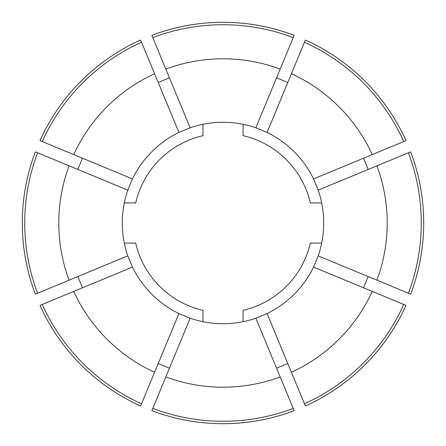 <?xml version="1.0" encoding="UTF-8"?>
<svg xmlns="http://www.w3.org/2000/svg" width="446" height="446" viewBox="0 0 446 446"><rect width="100%" height="100%" fill="white"/><g stroke="black" fill="none" stroke-linecap="round" stroke-linejoin="round"><path stroke-width="0.67" d="M408.413 152.783A198.264 198.264 0 0 1 408.413 293.217L410.666 294.148A200.7 200.7 0 0 0 410.666 151.852L318.204 190.147L313.549 178.913A100.712 100.712 0 0 0 267.087 132.451L255.853 127.796A100.712 100.712 0 0 0 190.147 127.796L178.913 132.451A100.712 100.712 0 0 0 132.451 178.913L127.796 190.147A100.712 100.712 0 0 0 127.796 255.853L132.451 267.087A100.712 100.712 0 0 0 178.913 313.549L190.147 318.204L151.852 410.666A200.7 200.7 0 0 0 294.148 410.666L293.217 408.413A198.264 198.264 0 0 1 152.783 408.413M293.217 408.413L255.853 318.204A100.712 100.712 0 0 1 190.147 318.204M190.147 127.796L165.823 69.074A164.2 164.2 0 0 1 280.177 69.074L294.148 35.334A200.7 200.7 0 0 0 151.852 35.334L152.783 37.587A198.264 198.264 0 0 1 293.217 37.587M165.823 69.074L152.783 37.587M287.793 82.471L276.553 77.816M267.087 132.451L305.387 39.989A200.7 200.7 0 0 1 406.011 140.613L313.549 178.913M368.184 169.447L363.529 158.207M363.529 287.793L368.184 276.553M304.456 403.758A198.264 198.264 0 0 0 403.758 304.456L406.011 305.387A200.7 200.7 0 0 1 305.387 406.011L267.087 313.549A100.712 100.712 0 0 0 313.549 267.087L318.204 255.853L408.413 293.217M276.553 368.184L287.793 363.529M158.207 363.529L169.447 368.184M140.613 406.011A200.7 200.7 0 0 1 39.989 305.387L42.242 304.456A198.264 198.264 0 0 0 141.544 403.758L140.613 406.011M77.816 276.553L82.471 287.793M35.334 294.148A200.7 200.7 0 0 1 35.334 151.852L37.587 152.783A198.264 198.264 0 0 0 37.587 293.217L35.334 294.148M82.471 158.207L77.816 169.447M39.989 140.613A200.7 200.7 0 0 1 140.613 39.989L141.544 42.242A198.264 198.264 0 0 0 42.242 141.544L39.989 140.613M169.447 77.816L158.207 82.471M132.451 178.913L73.729 154.589A164.2 164.2 0 0 1 154.589 73.729L141.544 42.242M73.729 154.589L42.242 141.544M127.796 255.853L69.074 280.177A164.2 164.2 0 0 1 69.074 165.823L37.587 152.783M69.074 280.177L37.587 293.217M178.913 313.549L154.589 372.271A164.2 164.2 0 0 1 73.729 291.411L42.242 304.456M154.589 372.271L141.544 403.758M280.177 376.926A164.2 164.2 0 0 1 165.823 376.926M403.758 304.456L372.271 291.411A164.2 164.2 0 0 1 291.411 372.271M376.926 165.823A164.2 164.2 0 0 1 376.926 280.177M178.913 132.451L154.589 73.729M127.796 190.147L69.074 165.823M132.451 267.087L73.729 291.411M372.271 291.411L313.549 267.087M318.204 190.147A100.712 100.712 0 0 1 318.204 255.853M255.853 127.796L280.177 69.074M255.853 318.204L267.087 313.549M304.456 42.242A198.264 198.264 0 0 1 403.758 141.544M291.411 73.729A164.2 164.2 0 0 1 372.271 154.589M202.93 321.694L202.93 310.305A89.585 89.585 0 0 1 135.696 243.07L124.306 243.07M321.694 243.07L310.305 243.07A89.585 89.585 0 0 1 243.07 310.305L243.07 321.694M124.306 202.93L135.696 202.93A89.585 89.585 0 0 1 202.93 135.696L202.93 124.306M243.07 124.306L243.07 135.696A89.585 89.585 0 0 1 310.305 202.93L321.694 202.93"/></g></svg>
